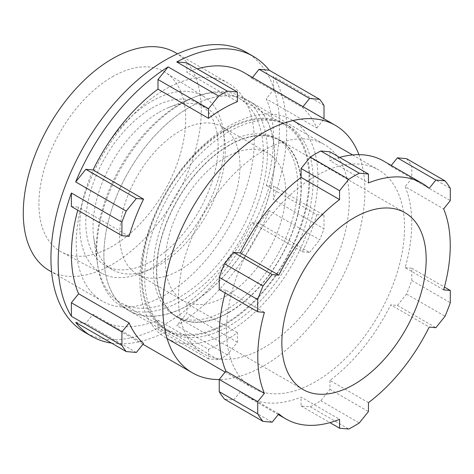 <?xml version="1.0" encoding="UTF-8"?>
<svg xmlns="http://www.w3.org/2000/svg" width="474" height="474" viewBox="0 0 474 474"><rect width="100%" height="100%" fill="white"/><g stroke="black" fill="none" stroke-linecap="round" stroke-linejoin="round"><path stroke-width="0.36" stroke-dasharray="2.37 1.78" d="M263.864 347.703A120.787 69.737 120 0 0 342.773 241.26A120.787 69.737 120 0 0 324.257 144.475A120.787 69.737 120 0 0 263.864 150.454A120.787 69.737 120 0 0 184.955 256.896A120.787 69.737 120 0 0 203.47 353.687A120.787 69.737 120 0 0 263.864 347.703M189.28 304.64A120.787 69.737 120 0 0 268.189 198.203A120.787 69.737 120 0 0 249.674 101.412A120.787 69.737 120 0 0 189.28 107.397A120.787 69.737 120 0 0 110.371 213.833A120.787 69.737 120 0 0 128.887 310.624A120.787 69.737 120 0 0 189.28 304.64M189.25 107.432A120.722 69.696 -60 0 1 249.608 101.454A120.722 69.696 -60 0 1 268.118 198.191A120.722 69.696 -60 0 1 189.25 304.569A120.722 69.696 -60 0 1 128.892 310.547A120.722 69.696 -60 0 1 110.389 213.815A120.722 69.696 -60 0 1 189.25 107.432M182.063 103.285A120.722 69.696 -60 0 1 194.832 97.016A120.722 69.696 -60 0 1 242.421 97.306A120.722 69.696 -60 0 1 260.925 194.038A120.722 69.696 -60 0 1 182.063 300.421A120.722 69.696 -60 0 1 121.7 306.4A120.722 69.696 -60 0 1 97.662 265.327A120.722 69.696 -60 0 1 182.063 103.285M159.181 112.243A93.568 54.024 -60 0 1 169.082 107.385A93.568 54.024 -60 0 1 205.965 107.61A93.568 54.024 -60 0 1 220.309 182.585A93.568 54.024 -60 0 1 159.181 265.037A93.568 54.024 -60 0 1 112.397 269.676A93.568 54.024 -60 0 1 93.763 237.841A93.568 54.024 -60 0 1 159.181 112.243M151.964 108.078A93.568 54.024 -60 0 1 198.748 103.439A93.568 54.024 -60 0 1 213.093 178.42A93.568 54.024 -60 0 1 151.964 260.872A93.568 54.024 -60 0 1 105.181 265.505A93.568 54.024 -60 0 1 90.836 190.53A93.568 54.024 -60 0 1 151.964 108.078M112.291 76.835A103.776 59.914 -60 0 1 165.278 72.362A103.776 59.914 -60 0 1 179.782 155.869A103.776 59.914 -60 0 1 112.291 246.302A103.776 59.914 -60 0 1 61.525 252.061A103.776 59.914 -60 0 1 44.2 169.295A103.776 59.914 -60 0 1 112.291 76.835M151.964 101.128A102.076 58.936 -60 0 1 204.081 96.726A102.076 58.936 -60 0 1 218.348 178.864A102.076 58.936 -60 0 1 151.964 267.816A102.076 58.936 -60 0 1 102.034 273.486A102.076 58.936 -60 0 1 84.988 192.077A102.076 58.936 -60 0 1 151.964 101.128M246.03 52.164A161.616 93.313 -60 0 1 270.802 181.672A161.616 93.313 -60 0 1 165.219 324.092A161.616 93.313 -60 0 1 84.413 332.096M158.002 320.116L208.524 349.285A142.905 82.506 -60 0 0 222.964 342.145A142.905 82.506 -60 0 0 237.397 332.618L237.397 342.24L227.259 354.854A161.616 93.313 -60 0 1 222.964 357.426A161.616 93.313 -60 0 1 218.668 359.813L168.14 330.645L158.002 329.738L158.002 320.116A142.905 82.506 -60 0 1 100.986 320.057A142.905 82.506 -60 0 1 93.04 314.309L143.569 343.484M111.621 343.129A161.616 93.313 120 0 0 168.14 330.645M358.936 154.66A142.905 82.506 -60 0 1 263.864 365.762A142.905 82.506 -60 0 1 219.231 379.532M129.129 236.33L78.607 207.162A142.905 82.506 -60 0 0 77.76 210.195M165.219 294.917A125.894 72.682 -60 0 1 102.277 301.156A125.894 72.682 -60 0 1 82.98 200.277A125.894 72.682 -60 0 1 165.219 89.337A125.894 72.682 -60 0 1 228.166 83.104A125.894 72.682 -60 0 1 247.464 183.983A125.894 72.682 -60 0 1 165.219 294.917M49.343 270.595A125.894 72.682 120 0 0 112.291 264.362A125.894 72.682 120 0 0 194.536 153.422A125.894 72.682 120 0 0 175.238 52.543M269.191 210.663L259.053 223.278L251.836 222.632A142.905 82.506 -60 0 1 186.874 303.443L186.874 313.071L176.737 325.679A161.616 93.313 120 0 0 269.191 210.663L319.713 239.838A161.616 93.313 -60 0 0 324.009 228.764L273.486 199.595L273.486 186.075L266.269 185.429A142.905 82.506 -60 0 0 266.269 98.817L273.486 89.835L273.486 76.32A161.616 93.313 120 0 1 273.486 199.595M186.874 62.852L186.874 72.475A142.905 82.506 -60 0 1 197.273 68.854M243.891 72.534A142.905 82.506 -60 0 1 251.836 78.281L252.47 77.487M71.39 206.516L78.607 207.162M237.397 332.618L186.874 303.443M266.269 185.429L316.792 214.598A142.905 82.506 -60 0 1 302.359 251.807L251.836 222.632M251.836 78.281L302.359 107.45A142.905 82.506 -60 0 1 316.792 127.986L266.269 98.817M237.397 101.643L186.874 72.475M75.686 322.385L85.824 323.292L93.04 314.309M324.009 105.489L273.486 76.32M227.259 354.854L176.737 325.679M237.397 342.24L186.874 313.071M208.524 349.285L208.524 358.907L218.668 359.813M208.524 358.907L158.002 329.738M136.352 352.46L85.824 323.292M302.359 107.45L302.993 106.656M316.792 127.986L324.009 119.004L273.486 89.835M316.792 214.598L324.009 215.243L273.486 186.075M324.009 215.243L324.009 228.764M302.359 251.807L309.575 252.446L259.053 223.278M309.575 252.446L319.713 239.838M228.906 126.108A125.894 72.682 120 0 0 146.662 237.041A125.894 72.682 120 0 0 165.959 337.921A125.894 72.682 120 0 0 228.906 331.687A125.894 72.682 120 0 0 311.151 220.748A125.894 72.682 120 0 0 291.854 119.869A125.894 72.682 120 0 0 228.906 126.108M315.518 176.109A125.894 72.682 120 0 0 233.279 287.048A125.894 72.682 120 0 0 252.577 387.928A125.894 72.682 120 0 0 315.518 381.694A125.894 72.682 120 0 0 397.763 270.755A125.894 72.682 120 0 0 378.465 169.876A125.894 72.682 120 0 0 315.518 176.109M228.906 312.52A102.414 59.132 120 0 0 295.794 222.336A102.414 59.132 120 0 0 280.187 140.245A102.414 59.132 120 0 0 228.906 145.275A102.414 59.132 120 0 0 161.984 235.59A102.414 59.132 120 0 0 177.774 317.633A102.414 59.132 120 0 0 228.906 312.52M278.831 413.903L240.336 391.678A136.097 78.577 120 0 0 247.469 396.768A136.097 78.577 120 0 0 301.085 397.105L339.58 419.33M264.397 312.372L225.902 290.147A136.097 78.577 120 0 0 225.126 292.95M429.195 188.35L390.7 166.125A136.097 78.577 120 0 0 383.567 161.036M339.639 157.398A136.097 78.577 120 0 0 329.957 160.698L368.452 182.923M443.634 289.887L405.14 267.662A136.097 78.577 120 0 0 405.14 186.661L443.634 208.886M368.452 402.663L329.957 380.438A136.097 78.577 120 0 0 390.7 304.865L429.195 327.09M240.336 391.678L233.67 399.973L224.504 399.155M225.902 290.147L219.231 289.549M329.957 151.81L329.957 160.698M390.7 166.125L391.234 165.462M406.532 158.648A153.114 88.401 -60 0 1 411.805 166.149L411.805 178.366L405.14 186.661M405.14 267.662L411.805 268.254L411.805 280.478A153.114 88.401 -60 0 1 406.532 294.058L397.372 305.463L390.7 304.865M329.957 380.438L329.957 389.326L320.791 400.726A153.114 88.401 -60 0 1 310.251 406.811L301.085 405.993L301.085 397.105M329.957 389.326L368.452 411.551M301.085 405.993L329.898 422.63M320.791 400.726L359.286 422.95M310.251 406.811L348.746 429.035M411.805 268.254L444.405 287.078M397.372 305.463L435.867 327.688M411.805 280.478L450.3 302.702M406.532 294.058L445.027 316.282M411.805 178.366L450.3 200.591M411.805 166.149L450.3 188.374M233.67 399.973L272.165 422.198M225.541 310.298A102.076 58.936 120 0 0 292.221 220.345A102.076 58.936 120 0 0 276.573 138.55A102.076 58.936 120 0 0 225.541 143.61A102.076 58.936 120 0 0 158.855 233.558A102.076 58.936 120 0 0 174.503 315.352A102.076 58.936 120 0 0 225.541 310.298M228.906 312.242A102.076 58.936 120 0 0 295.592 222.288A102.076 58.936 120 0 0 279.944 140.5A102.076 58.936 120 0 0 228.906 145.554A102.076 58.936 120 0 0 162.221 235.501A102.076 58.936 120 0 0 177.869 317.296A102.076 58.936 120 0 0 228.906 312.242M228.906 131.659A119.087 68.754 120 0 0 151.111 236.603A119.087 68.754 120 0 0 169.366 332.031A119.087 68.754 120 0 0 228.906 326.13A119.087 68.754 120 0 0 306.702 221.192A119.087 68.754 120 0 0 288.447 125.764A119.087 68.754 120 0 0 228.906 131.659M225.541 129.716A119.087 68.754 120 0 0 147.74 234.66A119.087 68.754 120 0 0 165.995 330.082A119.087 68.754 120 0 0 225.541 324.186A119.087 68.754 120 0 0 303.336 219.243A119.087 68.754 120 0 0 285.081 123.821A119.087 68.754 120 0 0 225.541 129.716M179.824 270.014A85.059 49.112 120 0 0 235.394 195.057A85.059 49.112 120 0 0 222.359 126.896A85.059 49.112 120 0 0 179.824 131.108A85.059 49.112 120 0 0 124.253 206.066A85.059 49.112 120 0 0 137.294 274.227A85.059 49.112 120 0 0 179.824 270.014M225.541 296.404A85.059 49.112 120 0 0 281.106 221.447A85.059 49.112 120 0 0 268.071 153.286A85.059 49.112 120 0 0 225.541 157.498A85.059 49.112 120 0 0 169.97 232.456A85.059 49.112 120 0 0 183.005 300.617A85.059 49.112 120 0 0 225.541 296.404M225.541 130.551A118.067 68.167 120 0 0 148.409 234.594A118.067 68.167 120 0 0 166.504 329.199A118.067 68.167 120 0 0 225.541 323.351A118.067 68.167 120 0 0 302.667 219.314A118.067 68.167 120 0 0 284.572 124.703A118.067 68.167 120 0 0 225.541 130.551M179.824 104.162A118.067 68.167 120 0 0 102.692 208.199A118.067 68.167 120 0 0 120.793 302.809A118.067 68.167 120 0 0 179.824 296.961A118.067 68.167 120 0 0 256.955 192.918A118.067 68.167 120 0 0 238.86 98.314A118.067 68.167 120 0 0 179.824 104.162M249.674 101.412L324.257 144.475M169.082 107.385L194.832 97.016M205.965 107.61L198.748 103.439M204.081 96.726L165.278 72.362M249.608 101.454L242.421 97.306M142.935 344.272L100.986 320.057M102.277 301.156L51.601 271.898M228.166 83.104L177.489 53.846M128.892 310.547L121.7 306.4M102.034 273.486L61.525 252.061M112.397 269.676L105.181 265.505M93.763 237.841L97.662 265.327M128.887 310.624L203.47 353.687M165.959 337.921L167.109 338.584M225.138 372.09L252.577 387.928M405.116 212.79L280.187 140.245M247.469 396.768L278.297 414.566M303.064 389.551L177.774 317.633M291.854 119.869L292.997 120.532M352.609 154.951L378.465 169.876M279.944 140.5L276.573 138.55M169.366 332.031L165.995 330.082M288.447 125.764L285.081 123.821M177.869 317.296L174.503 315.352M268.071 153.286L222.359 126.896M166.504 329.199L120.793 302.809M284.572 124.703L238.86 98.314M183.005 300.617L137.294 274.227"/><path stroke-width="0.71" d="M237.397 92.021L237.397 101.643A142.905 82.506 -60 0 0 222.964 108.783A142.905 82.506 -60 0 0 208.524 118.316L208.524 108.688L218.668 96.08A161.616 93.313 -60 0 1 222.964 93.502A161.616 93.313 -60 0 1 227.259 91.115L176.737 61.946L186.874 62.852L237.397 92.021L227.259 91.115M126.208 351.554A161.616 93.313 -60 0 1 121.913 345.445L71.39 316.271L71.39 302.756L78.607 293.773L129.129 322.942A142.905 82.506 -60 0 0 143.569 343.484L136.352 352.46L126.208 351.554L75.686 322.385A161.616 93.313 120 0 0 91.63 336.262L84.413 332.096A161.616 93.313 -60 0 1 59.641 202.588A161.616 93.313 -60 0 1 165.219 60.168A161.616 93.313 -60 0 1 246.03 52.164L253.246 56.329A161.616 93.313 120 0 0 176.737 61.946M91.63 336.262A161.616 93.313 120 0 0 111.621 343.129M121.913 222.17A161.616 93.313 -60 0 1 126.208 211.096L75.686 181.921L85.824 169.313L93.04 169.953L143.569 199.127A142.905 82.506 -60 0 0 129.129 236.33L121.913 235.685L121.913 222.17L71.39 192.995A161.616 93.313 120 0 0 71.39 316.271M218.668 96.08L168.14 66.905A161.616 93.313 120 0 0 75.686 181.921M219.231 379.532A142.905 82.506 -60 0 1 192.414 372.837A142.905 82.506 -60 0 1 170.504 258.324A142.905 82.506 -60 0 1 263.864 132.4A142.905 82.506 -60 0 1 335.314 125.32A142.905 82.506 -60 0 1 358.936 154.66M208.524 118.316L158.002 89.142A142.905 82.506 -60 0 0 93.04 169.953M78.607 293.773A142.905 82.506 -60 0 1 77.76 210.195M177.489 53.846L175.238 52.543A125.894 72.682 120 0 0 112.291 58.776A125.894 72.682 120 0 0 30.046 169.716A125.894 72.682 120 0 0 49.343 270.595L51.601 271.898M302.993 106.656L309.575 98.468L319.713 99.374L269.191 70.205L259.053 69.299L252.47 77.487M269.191 70.205A161.616 93.313 120 0 0 253.246 56.329M197.273 68.854A142.905 82.506 -60 0 1 243.891 72.534L335.314 125.32M168.14 66.905L158.002 79.519L158.002 89.142M71.39 192.995L71.39 206.516L121.913 235.685M319.713 99.374A161.616 93.313 -60 0 1 324.009 105.489L324.009 118.796M129.129 322.942L121.913 331.924L71.39 302.756M121.913 331.924L121.913 345.445M143.569 199.127L136.352 198.482L85.824 169.313M136.352 198.482L126.208 211.096M208.524 108.688L158.002 79.519M309.575 98.468L259.053 69.299M339.58 199.595L301.085 177.371L301.085 168.477L310.251 157.078A153.114 88.401 -60 0 1 315.518 153.884A153.114 88.401 -60 0 1 320.791 150.993L359.286 173.217A153.114 88.401 120 0 0 354.013 176.109A153.114 88.401 120 0 0 348.746 179.302L339.58 190.702L339.58 199.595A136.097 78.577 120 0 0 278.831 275.163L272.165 274.57L262.999 285.97A153.114 88.401 120 0 0 257.726 299.556L257.726 311.774L264.397 312.372A136.097 78.577 120 0 0 264.397 393.367L257.726 401.662L257.726 413.879A153.114 88.401 120 0 0 262.999 421.38L272.165 422.198L278.831 413.903A136.097 78.577 120 0 0 285.964 418.992A136.097 78.577 120 0 0 339.58 419.33L339.58 428.218L348.746 429.035A153.114 88.401 120 0 0 359.286 422.95L368.452 411.551L368.452 402.663A136.097 78.577 120 0 0 429.195 327.09L435.867 327.688L445.027 316.282A153.114 88.401 120 0 0 450.3 302.702L450.3 290.479L443.634 289.887A136.097 78.577 120 0 0 443.634 208.886L450.3 200.591L450.3 188.374A153.114 88.401 120 0 0 445.027 180.872L435.867 180.055L429.195 188.35A136.097 78.577 120 0 0 422.061 183.26A136.097 78.577 120 0 0 368.452 182.923L368.452 174.035L359.286 173.217M354.013 217.797A102.052 58.918 -60 0 1 405.116 212.79A102.052 58.918 -60 0 1 420.663 294.591A102.052 58.918 -60 0 1 354.013 384.455A102.052 58.918 -60 0 1 303.064 389.551A102.052 58.918 -60 0 1 287.327 307.798A102.052 58.918 -60 0 1 354.013 217.797M225.126 292.95A136.097 78.577 120 0 0 225.902 371.142L264.397 393.367M301.085 177.371A136.097 78.577 120 0 0 240.336 252.938L278.831 275.163M422.061 183.26L383.567 161.036A136.097 78.577 120 0 0 339.639 157.398M262.999 421.38L224.504 399.155A153.114 88.401 -60 0 1 219.231 391.654L219.231 379.437L225.902 371.142M257.726 311.774L219.231 289.549L219.231 277.331A153.114 88.401 -60 0 1 224.504 263.745L233.67 252.346L240.336 252.938M320.791 150.993L329.957 151.81L368.452 174.035M391.234 165.462L397.372 157.83L406.532 158.648L445.027 180.872M329.898 422.63L339.58 428.218M444.405 287.078L450.3 290.479M397.372 157.83L435.867 180.055M301.085 168.477L339.58 190.702M310.251 157.078L348.746 179.302M233.67 252.346L272.165 274.57M219.231 277.331L257.726 299.556M224.504 263.745L262.999 285.97M219.231 379.437L257.726 401.662M219.231 391.654L257.726 413.879M192.414 372.837L142.935 344.272M167.109 338.584L225.138 372.09M278.297 414.566L285.964 418.992M292.997 120.532L352.609 154.951"/></g></svg>
